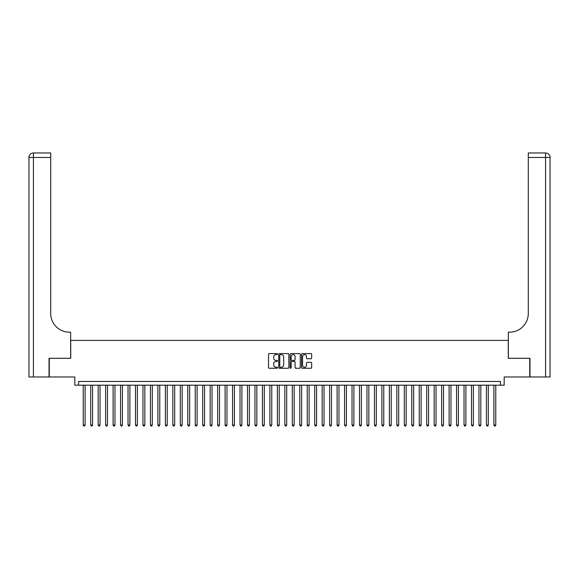 <?xml version="1.0" encoding="UTF-8"?>
<svg xmlns="http://www.w3.org/2000/svg" width="579" height="579" viewBox="0 0 579 579"><rect width="100%" height="100%" fill="white"/><g stroke="black" fill="none" stroke-linecap="round" stroke-linejoin="round"><path stroke-width="0.87" d="M277.551 354.102A0.514 0.514 0 0 0 277.037 353.588L269.257 353.588A0.731 0.731 0 0 0 268.518 354.326L268.518 367.513A0.731 0.731 0 0 0 269.257 368.251L277.037 368.251A0.514 0.514 0 0 0 277.551 367.737A0.514 0.514 0 0 0 277.037 367.224L276.031 367.224A2.345 2.345 0 0 1 273.686 364.879L273.686 363.778A2.345 2.345 0 0 1 276.031 361.434L277.037 361.434A0.514 0.514 0 0 0 277.551 360.92A0.514 0.514 0 0 0 277.037 360.406L276.031 360.406A2.345 2.345 0 0 1 273.686 358.061L273.686 356.961A2.345 2.345 0 0 1 276.031 354.616L277.037 354.616A0.514 0.514 0 0 0 277.551 354.102M310.916 358.756A0.731 0.731 0 0 0 311.654 358.025L311.654 354.326A0.731 0.731 0 0 0 310.916 353.588L302.274 353.588A0.731 0.731 0 0 0 301.536 354.326L301.536 367.513A0.731 0.731 0 0 0 302.274 368.251L310.916 368.251A0.731 0.731 0 0 0 311.654 367.513L311.654 363.047A0.731 0.731 0 0 0 310.916 362.309L307.217 362.309A0.731 0.731 0 0 0 306.486 363.047L306.486 365.262A1.961 1.961 0 0 1 304.525 367.224A1.961 1.961 0 0 1 302.564 365.262L302.564 356.577A1.961 1.961 0 0 1 304.525 354.616A1.961 1.961 0 0 1 306.486 356.577L306.486 358.025A0.731 0.731 0 0 0 307.217 358.756L310.916 358.756M500.437 385.187L504.164 385.187L504.164 376.972L529.742 376.972L529.742 358.307L508.275 358.307L508.275 340.387L70.725 340.387L70.725 358.307L49.258 358.307L49.258 376.972L74.836 376.972L74.836 385.187L500.437 385.187L500.437 381.452L78.563 381.452L78.563 385.187M288.856 354.326A0.731 0.731 0 0 0 288.125 353.588L279.476 353.588A0.731 0.731 0 0 0 278.745 354.326L278.745 367.513A0.731 0.731 0 0 0 279.476 368.251L288.125 368.251A0.731 0.731 0 0 0 288.856 367.513L288.856 354.326M290.875 353.588L299.524 353.588A0.731 0.731 0 0 1 300.255 354.326L300.255 367.513A0.731 0.731 0 0 1 299.524 368.251L295.818 368.251A0.731 0.731 0 0 1 295.087 367.513L295.087 362.164A0.731 0.731 0 0 0 294.356 361.434L291.903 361.434A0.731 0.731 0 0 0 291.165 362.164L291.165 367.737A0.514 0.514 0 0 1 290.651 368.251A0.514 0.514 0 0 1 290.144 367.737L290.144 354.326A0.731 0.731 0 0 1 290.875 353.588M280.287 354.616A0.514 0.514 0 0 0 279.773 355.13L279.773 366.71A0.514 0.514 0 0 0 280.287 367.224L281.343 367.224A2.345 2.345 0 0 0 283.688 364.879L283.688 356.961A2.345 2.345 0 0 0 281.343 354.616L280.287 354.616M295.087 356.613A1.961 1.961 0 0 0 293.126 354.652A1.961 1.961 0 0 0 291.165 356.613L291.165 359.675A0.731 0.731 0 0 0 291.903 360.406L294.356 360.406A0.731 0.731 0 0 0 295.087 359.675L295.087 356.613M83.231 385.187L83.231 425.058L85.099 425.058L85.099 385.187M85.099 425.058L84.541 426.028L83.796 426.028L83.231 425.058M49.034 358.307L70.652 358.307L70.652 332.172L69.379 332.172A18.666 18.666 0 0 1 50.713 313.507L50.713 157.452L33.43 157.452L33.43 376.972L49.034 376.972L49.034 358.307M33.43 376.972L28.95 376.972L28.95 157.452A4.48 4.48 0 0 1 33.43 152.972L50.713 152.972L50.713 157.452M69.379 332.172A18.666 18.666 0 0 1 50.713 313.507M33.43 152.972A4.48 4.48 0 0 0 28.95 157.452L33.43 157.452L33.43 152.972M529.966 358.307L508.348 358.307L508.348 332.172L509.621 332.172A18.666 18.666 0 0 0 528.287 313.507L528.287 152.972L545.57 152.972A4.48 4.48 0 0 1 550.05 157.452L550.05 376.972L529.966 376.972L529.966 358.307M509.621 332.172A18.666 18.666 0 0 0 528.287 313.507M550.05 157.452A4.48 4.48 0 0 0 545.57 152.972A4.48 4.48 0 0 1 550.05 157.452L528.287 157.452M90.7 385.187L90.7 425.058L92.568 425.058L92.568 385.187M92.568 425.058L92.003 426.028L91.258 426.028L90.7 425.058M98.169 385.187L98.169 425.058L100.029 425.058L100.029 385.187M100.029 425.058L99.472 426.028L98.727 426.028L98.169 425.058M105.631 385.187L105.631 425.058L107.499 425.058L107.499 385.187M107.499 425.058L106.941 426.028L106.196 426.028L105.631 425.058M113.1 385.187L113.1 425.058L114.968 425.058L114.968 385.187M114.968 425.058L114.403 426.028L113.658 426.028L113.1 425.058M120.57 385.187L120.57 425.058L122.43 425.058L122.43 385.187M122.43 425.058L121.872 426.028L121.127 426.028L120.57 425.058M128.031 385.187L128.031 425.058L129.899 425.058L129.899 385.187M129.899 425.058L129.341 426.028L128.596 426.028L128.031 425.058M135.5 385.187L135.5 425.058L137.368 425.058L137.368 385.187M137.368 425.058L136.803 426.028L136.058 426.028L135.5 425.058M142.97 385.187L142.97 425.058L144.83 425.058L144.83 385.187M144.83 425.058L144.272 426.028L143.527 426.028L142.97 425.058M150.431 385.187L150.431 425.058L152.299 425.058L152.299 385.187M152.299 425.058L151.741 426.028L150.996 426.028L150.431 425.058M157.901 385.187L157.901 425.058L159.768 425.058L159.768 385.187M159.768 425.058L159.203 426.028L158.458 426.028L157.901 425.058M165.37 385.187L165.37 425.058L167.23 425.058L167.23 385.187M167.23 425.058L166.672 426.028L165.927 426.028L165.37 425.058M172.832 385.187L172.832 425.058L174.699 425.058L174.699 385.187M174.699 425.058L174.141 426.028L173.396 426.028L172.832 425.058M180.301 385.187L180.301 425.058L182.168 425.058L182.168 385.187M182.168 425.058L181.603 426.028L180.858 426.028L180.301 425.058M187.77 385.187L187.77 425.058L189.63 425.058L189.63 385.187M189.63 425.058L189.072 426.028L188.327 426.028L187.77 425.058M195.232 385.187L195.232 425.058L197.099 425.058L197.099 385.187M197.099 425.058L196.542 426.028L195.796 426.028L195.232 425.058M202.701 385.187L202.701 425.058L204.568 425.058L204.568 385.187M204.568 425.058L204.003 426.028L203.258 426.028L202.701 425.058M210.17 385.187L210.17 425.058L212.03 425.058L212.03 385.187M212.03 425.058L211.473 426.028L210.727 426.028L210.17 425.058M217.632 385.187L217.632 425.058L219.499 425.058L219.499 385.187M219.499 425.058L218.942 426.028L218.196 426.028L217.632 425.058M225.101 385.187L225.101 425.058L226.968 425.058L226.968 385.187M226.968 425.058L226.403 426.028L225.658 426.028L225.101 425.058M232.57 385.187L232.57 425.058L234.43 425.058L234.43 385.187M234.43 425.058L233.873 426.028L233.127 426.028L232.57 425.058M240.032 385.187L240.032 425.058L241.899 425.058L241.899 385.187M241.899 425.058L241.342 426.028L240.596 426.028L240.032 425.058M247.501 385.187L247.501 425.058L249.368 425.058L249.368 385.187M249.368 425.058L248.804 426.028L248.058 426.028L247.501 425.058M254.97 385.187L254.97 425.058L256.83 425.058L256.83 385.187M256.83 425.058L256.273 426.028L255.527 426.028L254.97 425.058M262.432 385.187L262.432 425.058L264.299 425.058L264.299 385.187M264.299 425.058L263.742 426.028L262.996 426.028L262.432 425.058M269.901 385.187L269.901 425.058L271.768 425.058L271.768 385.187M271.768 425.058L271.204 426.028L270.458 426.028L269.901 425.058M277.37 385.187L277.37 425.058L279.23 425.058L279.23 385.187M279.23 425.058L278.673 426.028L277.927 426.028L277.37 425.058M284.832 385.187L284.832 425.058L286.699 425.058L286.699 385.187M286.699 425.058L286.142 426.028L285.396 426.028L284.832 425.058M292.301 385.187L292.301 425.058L294.168 425.058L294.168 385.187M294.168 425.058L293.604 426.028L292.858 426.028L292.301 425.058M299.77 385.187L299.77 425.058L301.63 425.058L301.63 385.187M301.63 425.058L301.073 426.028L300.327 426.028L299.77 425.058M307.232 385.187L307.232 425.058L309.099 425.058L309.099 385.187M309.099 425.058L308.542 426.028L307.796 426.028L307.232 425.058M314.701 385.187L314.701 425.058L316.568 425.058L316.568 385.187M316.568 425.058L316.004 426.028L315.258 426.028L314.701 425.058M322.17 385.187L322.17 425.058L324.03 425.058L324.03 385.187M324.03 425.058L323.473 426.028L322.727 426.028L322.17 425.058M329.632 385.187L329.632 425.058L331.499 425.058L331.499 385.187M331.499 425.058L330.942 426.028L330.196 426.028L329.632 425.058M337.101 385.187L337.101 425.058L338.968 425.058L338.968 385.187M338.968 425.058L338.404 426.028L337.658 426.028L337.101 425.058M344.57 385.187L344.57 425.058L346.43 425.058L346.43 385.187M346.43 425.058L345.873 426.028L345.127 426.028L344.57 425.058M352.032 385.187L352.032 425.058L353.899 425.058L353.899 385.187M353.899 425.058L353.342 426.028L352.597 426.028L352.032 425.058M359.501 385.187L359.501 425.058L361.368 425.058L361.368 385.187M361.368 425.058L360.804 426.028L360.058 426.028L359.501 425.058M366.97 385.187L366.97 425.058L368.83 425.058L368.83 385.187M368.83 425.058L368.273 426.028L367.527 426.028L366.97 425.058M374.432 385.187L374.432 425.058L376.299 425.058L376.299 385.187M376.299 425.058L375.742 426.028L374.997 426.028L374.432 425.058M381.901 385.187L381.901 425.058L383.768 425.058L383.768 385.187M383.768 425.058L383.204 426.028L382.458 426.028L381.901 425.058M389.37 385.187L389.37 425.058L391.23 425.058L391.23 385.187M391.23 425.058L390.673 426.028L389.928 426.028L389.37 425.058M396.832 385.187L396.832 425.058L398.699 425.058L398.699 385.187M398.699 425.058L398.142 426.028L397.397 426.028L396.832 425.058M404.301 385.187L404.301 425.058L406.169 425.058L406.169 385.187M406.169 425.058L405.604 426.028L404.859 426.028L404.301 425.058M411.77 385.187L411.77 425.058L413.63 425.058L413.63 385.187M413.63 425.058L413.073 426.028L412.328 426.028L411.77 425.058M419.232 385.187L419.232 425.058L421.099 425.058L421.099 385.187M421.099 425.058L420.542 426.028L419.797 426.028L419.232 425.058M426.701 385.187L426.701 425.058L428.569 425.058L428.569 385.187M428.569 425.058L428.004 426.028L427.259 426.028L426.701 425.058M434.17 385.187L434.17 425.058L436.03 425.058L436.03 385.187M436.03 425.058L435.473 426.028L434.728 426.028L434.17 425.058M441.632 385.187L441.632 425.058L443.5 425.058L443.5 385.187M443.5 425.058L442.942 426.028L442.197 426.028L441.632 425.058M449.101 385.187L449.101 425.058L450.969 425.058L450.969 385.187M450.969 425.058L450.404 426.028L449.659 426.028L449.101 425.058M456.57 385.187L456.57 425.058L458.43 425.058L458.43 385.187M458.43 425.058L457.873 426.028L457.128 426.028L456.57 425.058M464.032 385.187L464.032 425.058L465.9 425.058L465.9 385.187M465.9 425.058L465.342 426.028L464.597 426.028L464.032 425.058M471.501 385.187L471.501 425.058L473.369 425.058L473.369 385.187M473.369 425.058L472.804 426.028L472.059 426.028L471.501 425.058M478.971 385.187L478.971 425.058L480.831 425.058L480.831 385.187M480.831 425.058L480.273 426.028L479.528 426.028L478.971 425.058M486.432 385.187L486.432 425.058L488.3 425.058L488.3 385.187M488.3 425.058L487.742 426.028L486.997 426.028L486.432 425.058M493.901 385.187L493.901 425.058L495.769 425.058L495.769 385.187M495.769 425.058L495.204 426.028L494.459 426.028L493.901 425.058M545.57 376.972L545.57 152.972"/></g></svg>
